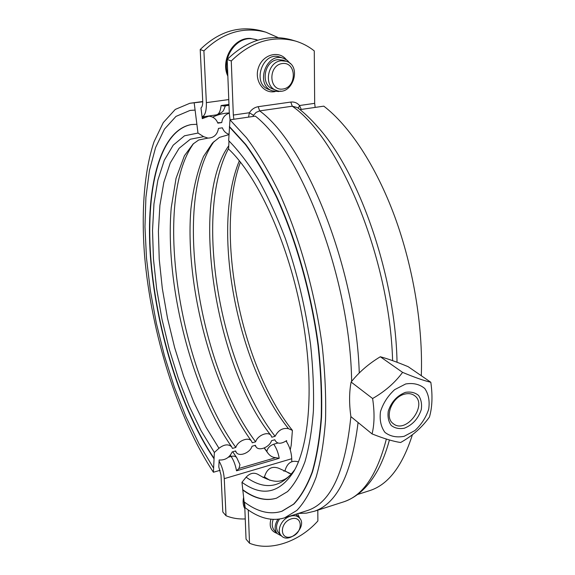 <?xml version="1.0" encoding="UTF-8"?>
<svg xmlns="http://www.w3.org/2000/svg" width="575" height="575" viewBox="0 0 575 575"><rect width="100%" height="100%" fill="white"/><g stroke="black" fill="none" stroke-linecap="round" stroke-linejoin="round"><path stroke-width="0.86" d="M286.062 441.047L286.544 441.737C289.692 446.811 291.424 452.475 291.733 458.728L291.791 461.639M219.097 461.114C222.058 466.426 223.776 472.269 224.257 478.659L226.018 515.739L222.812 511.987L221.008 475.058L218.802 466.972L219.154 459.978C225.055 460.374 229.411 457.686 232.214 451.914L235.606 450.944L236.296 452.432C239.229 457.147 250.147 452.827 252.03 446.265L255.365 445.309L256.105 446.919C259.037 451.447 269.603 447.156 271.515 440.709L274.8 439.767C276.805 444.073 280.751 444.353 286.645 440.615L286.544 441.737M290.238 449.873L291.23 445.187L292.409 430.38L288.492 428.684C282.807 427.599 278.343 430.136 275.102 436.303L271.81 437.23L271.012 435.505C268.072 431.049 257.492 435.361 255.623 441.823L252.274 442.772L251.527 441.154C248.587 436.518 237.655 440.86 235.822 447.443L232.415 448.407L231.725 446.904C228.491 443.814 224.236 444.274 218.96 448.292L214.353 452.482L213.426 472.247L220.132 470.293M213.426 472.247C177.553 418.169 151.326 333.083 144.598 255.911C141.213 212.01 144.066 171.415 154.071 141.68L163.286 122.604L175.253 109.437L189.822 103.284L202.738 101.797M255.623 441.823C198.001 366.045 172.004 199.374 214.223 141.256M228.965 134.313C225.853 133.307 223.653 131.143 222.374 127.815L218.486 128.39C217.314 134.701 213.807 137.935 207.956 138.108L203.622 136.656L197.987 133.055L194.199 102.961M235.822 447.443C179.105 370.092 152.468 200.704 193.595 143.527M214.353 452.482L201.128 430.74L189.031 405.763L178.336 378.35L169.251 349.248L161.97 319.183L156.652 288.866L153.46 259.023L152.519 230.417L153.956 203.838L157.859 180.147L164.285 160.274L173.204 145.166L184.518 135.793L197.987 133.055M214.08 458.354C181.549 410.155 157.363 332.623 151.16 262.459C145.116 192.747 158.542 130.841 191.403 124.545L191.497 124.531M213.799 458.433C181.276 410.227 157.097 332.688 150.887 262.516C144.828 192.798 158.24 130.884 191.087 124.595L196.557 124.293M213.361 467.727L199.036 443.871L185.948 416.731L174.34 387.104L164.421 355.738L156.371 323.33L150.348 290.569L146.496 258.168L144.972 226.845L145.906 197.383L149.414 170.638L155.588 147.545L164.464 129.116L175.986 116.402L189.994 110.443L194.767 110.12M190.411 110.386L195.09 110.077M278.041 37.54L265.902 32.193C243.448 26.313 222.784 32.552 203.902 50.902L200.201 49.543L202.716 100.963C202.824 104.628 202.242 106.957 200.97 107.956L202.299 118.644L208.833 116.186C213.102 116.538 216.107 118.86 217.853 123.151L221.742 122.583C222.482 117.659 225.005 114.526 229.31 113.182M217.681 122.705L221.742 122.583M292.409 430.38C240.796 366.095 214.367 233.766 240.4 162.071M275.102 436.303C219.729 365.549 193.452 214.432 228.642 148.3M244.447 502.104L245.158 507.718C258.908 518.305 272.09 521.669 284.697 517.802L296.858 510.413C304.333 502.55 310.766 491.445 316.142 477.113C320.785 460.97 323.912 442.01 325.522 420.246C326.162 397.109 325.055 372.334 322.201 345.92C315.057 292.337 299.28 236.584 278.99 192.237C268.554 171.113 257.751 152.979 246.574 137.835L229.978 119.823L255.329 116.128C301.717 152.152 350.398 279.853 351.634 381.376M350.872 416.53C345.374 471.313 330.984 502.615 307.718 510.442L306.382 510.866M387.758 445.783L389.419 439.968M397.037 362.264C395.499 276.597 359.188 172.356 317.637 126.823L316.272 125.278M368.618 490.964L370.092 490.497C388.391 484.488 402.5 465.879 412.426 434.664M421.295 375.719C423.128 326.643 413.317 267.159 394.608 216.272C375.806 165.435 349.341 125.724 323.804 106.152L300.013 109.617M281.283 511.455L281.743 511.304C269.761 514.956 257.219 511.808 244.116 501.853L241.96 482.31L246.114 477.192C249.967 473.096 253.985 472.197 258.153 474.49C277.121 485.947 285.667 481.987 294.846 469.552M262.976 477.415L264.45 476.977C266.915 468.675 271.63 465.757 278.609 468.208L291.338 473.994M283.806 471.177L284.97 470.824C287.213 462.918 291.697 459.935 298.418 461.876M264.45 476.977L269.898 480.29M284.97 470.824L289.462 473.469M229.978 119.823L228.663 140.623C238.618 150.7 248.515 163.674 258.362 179.565C268 196.981 276.97 216.552 285.257 238.28C297.153 272.636 305.598 308.092 310.579 344.648C313.066 368.216 314 390.317 313.397 410.96C311.923 430.395 309.106 447.336 304.937 461.783C300.1 474.612 294.314 484.538 287.572 491.575L276.582 498.144C265.801 501.4 254.473 498.647 242.614 489.9M282.052 511.204L293.825 504.095C301.056 496.512 307.273 485.803 312.469 471.974C316.954 456.399 319.98 438.121 321.54 417.141C322.18 394.853 321.13 370.976 318.399 345.518C311.564 293.875 296.434 240.084 276.913 197.16C266.872 176.697 256.457 159.103 245.683 144.368L229.648 126.795M281.743 511.304L293.509 504.196C300.732 496.613 306.942 485.904 312.139 472.075C316.617 456.5 319.643 438.222 321.202 417.242C321.835 394.946 320.778 371.062 318.054 345.604C311.204 293.954 296.075 240.156 276.561 197.225C266.52 176.762 256.112 159.16 245.338 144.418L229.31 126.845M242.902 489.814C254.495 498.353 265.585 501.17 276.18 498.273M228.987 140.925L228.606 149.083C256.831 175.375 286.774 239.236 300.668 308.811C314.604 378.4 310.543 442.872 293.832 471.392C279.594 493.436 262.301 497.08 241.96 482.31M233.874 119.255L233.321 115.05L231.272 60.972L227.197 59.477C246.833 40.322 268.18 33.76 291.245 39.79L295.679 41.12C272.507 35.061 251.038 41.68 231.272 60.972M230.057 119.816L229.31 113.203L227.197 59.477M252.993 116.466L253.474 115.316L249.363 112.743L248.558 117.113M351.109 382.037C349.169 392.251 349.097 403.779 350.887 416.616L372.068 433.917C374.497 424.07 374.677 412.275 372.607 398.518L351.109 382.037C358.987 372.162 368.719 363.738 380.312 356.759C387.809 358.771 397.095 362.077 408.149 366.678L430.819 382.267C432.723 395.693 432.271 407.272 429.46 416.99C422.23 427.218 412.627 435.713 400.66 442.498C393.58 441.514 384.05 438.653 372.068 433.917M372.607 398.518C384.97 391.438 394.96 382.72 402.586 372.37L380.312 356.759M402.586 372.37C414.561 377.38 423.969 380.679 430.819 382.267M405.677 383.971L394.644 389.656C387.909 395.844 383.187 403.168 380.492 411.614C379.435 419.944 380.916 426.873 384.948 432.393C390.245 436.432 396.657 437.733 404.168 436.303L414.884 430.574C421.382 424.544 425.989 417.436 428.691 409.256C429.884 401.106 428.591 394.198 424.803 388.535C419.685 384.251 413.31 382.727 405.677 383.971M404.469 394.17C408.308 393.149 411.592 393.588 414.338 395.492C428.375 404.671 405.993 434.549 393.235 423.653C384.107 417.493 391.791 397.117 404.469 394.17M405.433 392.366C396.987 395.722 391.259 402.011 388.262 411.233C387.514 416.918 388.513 421.662 391.244 425.457C394.86 428.253 399.244 429.166 404.405 428.202C412.663 424.817 418.284 418.622 421.267 409.616C422.072 404.017 421.166 399.287 418.543 395.42C415.021 392.509 410.651 391.496 405.433 392.366M253.474 115.316L256.191 112.348L259.677 110.896L292.28 106.21L297.361 107.547M276.144 90.304L272.895 89.039C260.087 84.963 264.126 60.591 277.919 59.642L282.936 60.138L286.264 61.259L281.225 60.763C267.375 61.719 263.3 86.214 276.144 90.304C291.856 97.168 302.788 66.161 286.264 61.259M282.382 63.523C296.678 61.69 297.009 87.292 282.878 89.039C268.633 91.188 267.964 65.241 282.382 63.523M295.78 514.258L299.388 517.888C297.095 515.674 294.033 515.128 290.202 516.249C281.707 518.628 276.137 530.639 281.197 535.577C288.916 544.863 308.121 526.125 299.388 517.888M281.197 535.577L278.444 532.558C275.612 528.82 275.95 524.335 279.457 519.103M291.173 518.902C303.068 515.035 303.298 532.946 291.518 536.698C279.658 540.737 279.198 522.675 291.173 518.902M236.519 470.817L238.977 468.424L239.962 464.693L236.713 457.664C235.549 456.191 233.68 455.781 231.121 456.428C233.673 460.273 235.47 465.067 236.519 470.817L279.22 458.282L275.677 457.678C272.55 457.448 269.927 455.889 267.799 452.992L264.184 448.026M223.847 106.03L229.001 105.311L223.847 106.03L221.109 105.527C220.484 111.191 218.917 114.31 216.423 114.885L202.084 116.933M203.902 50.902L206.36 102.645C206.547 110.846 205.117 115.604 202.084 116.912M226.018 515.739C231.912 518.176 238.323 519.247 245.245 518.945M200.201 49.543C218.96 31.316 239.516 25.128 261.869 30.985L265.902 32.193M243.57 497.526C242.679 501.774 243.103 505.511 244.842 508.731M243.908 500.2L244.821 508.02M298.281 108.244L299.51 105.527C297.203 102.846 294.299 101.696 290.785 102.062L292.28 106.21C339.861 138.906 389.821 258.901 392.603 360.64M301.286 109.43L299.51 105.527L314.676 103.342L315.15 107.41M295.679 41.12C302.507 43.19 308.703 46.46 314.273 50.916L314.676 103.342M248.256 509.96L249.514 543.217L246.042 539.156L244.648 503.671M290.368 63.703L287.335 60.375L283.482 58.291C266.189 51.621 254.739 85.014 272.183 90.8L278.588 91.547L280.823 91.044M249.514 543.217C269.977 551.813 299.395 541.779 317.889 520.943L317.803 510.154M297.656 513.827L299.855 518.434M281.714 536.087L277.279 533.629C274.253 529.726 274.447 524.953 277.862 519.304M257.88 40.128L250.513 38.446C233.903 36.994 220.053 60.109 227.851 76.159M256.393 39.582L251.318 38.698C235.613 37.382 221.878 58.154 227.779 74.225M218.96 448.292L205.943 427.117L194.048 402.752L183.533 375.978L174.62 347.53L167.49 318.126L162.315 288.47L159.239 259.289L158.398 231.322L159.907 205.368L163.853 182.275L170.265 162.926L179.134 148.264L190.332 139.222L203.622 136.656M288.492 428.684C236.835 364.291 211.003 229.138 239.344 160.756M277.89 443.016L273.714 444.216C276.374 447.939 278.214 452.626 279.22 458.282M246.114 477.192C264.852 490.497 281.082 487.974 294.81 469.624M359.26 372.967C356.205 269.474 306.202 144.648 259.677 110.896L258.189 106.691C254.574 107.331 251.634 109.343 249.363 112.743L233.321 115.05M298.375 513.425L306.418 513.13L314.331 511.268C337.051 503.671 351.634 474.08 358.081 422.496M275.677 457.678L238.977 468.424M230.323 455.271L231.121 456.428L228.368 457.218M291.733 458.728L224.257 478.659M228.965 104.434L221.109 105.527M228.771 99.568L206.36 102.645M204.398 117.199L202.242 118.17M264.32 447.968L266.865 451.49C267.54 448.076 269.826 445.654 273.714 444.216M266.865 451.49L267.799 452.992M290.785 102.062L258.189 106.691M286.3 59.635C278.925 50.205 263.156 54.352 258.649 67.117C253.805 79.738 262.818 93.545 274.318 91.712L275.181 91.569M386.357 439.041C377.164 474.569 363.062 495.47 344.044 501.731L342.599 502.198M272.183 90.8L268.748 89.456C251.376 83.684 262.739 50.478 279.967 57.119L283.482 58.291M277.279 533.629L274.368 530.423C271.982 527.562 271.594 523.904 273.204 519.441M270.926 519.261C268.971 526.585 271.005 531.278 277.028 533.348M190.339 103.212L202.738 101.523M228.757 145.763C189.664 199.748 214.08 364.428 271.012 435.505M228.951 134.629L219.434 137.375L212.463 143.017L203.543 156.393C197.477 170.833 193.265 188.377 190.9 209.041C184.805 283.87 211.169 385.918 251.527 441.154M207.956 138.108L198.698 139.998L193.121 143.958L184.417 155.753L176.058 178.286L171.257 207.575C164.637 283.188 191.259 389.483 231.725 446.904M208.833 116.186L207.381 116.179M229.296 112.944C223.373 113.196 217.824 114.597 212.657 117.149M235.304 451.03L236.296 452.432M255.005 445.417L256.105 446.919M307.718 510.442L284.697 517.802M370.092 490.497L357.707 494.457M232.717 451.77L236.713 457.664M225.414 105.807C223.028 111.076 224.509 111.651 216.423 114.885M297.368 107.539C304.189 112.743 310.946 119.169 317.637 126.823M314.331 511.268L344.044 501.731C357.513 496.965 368.755 486.443 377.768 470.163C382.404 461.581 386.263 451.598 389.361 440.198"/></g></svg>
